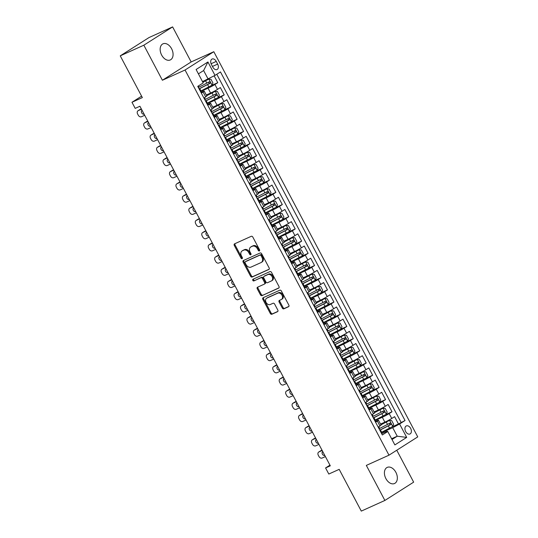 <?xml version="1.0" encoding="UTF-8"?>
<svg xmlns="http://www.w3.org/2000/svg" width="538" height="538" viewBox="0 0 538 538"><rect width="100%" height="100%" fill="white"/><g stroke="black" fill="none" stroke-linecap="round" stroke-linejoin="round"><path stroke-width="0.81" d="M259.35 250.923A0.948 0.706 -122.5 0 0 259.551 249.793L252.82 237.083A1.358 1.009 -122.5 0 0 251.266 236.303L234.588 243.828A1.358 1.009 -122.5 0 0 234.494 243.882A1.358 1.009 -122.5 0 0 234.299 245.449L241.031 258.159A0.948 0.706 -122.5 0 0 242.322 257.574L241.454 255.927A4.344 3.235 -122.5 0 1 242.087 250.923A4.344 3.235 -122.5 0 1 242.389 250.762L243.781 250.136A4.344 3.235 -122.5 0 1 248.771 252.625L249.645 254.266A0.948 0.706 -122.5 0 0 250.937 253.68L250.069 252.04A4.344 3.235 -122.5 0 1 250.701 247.036A4.344 3.235 -122.5 0 1 251.004 246.875L252.396 246.243A4.344 3.235 -122.5 0 1 257.386 248.738L258.253 250.378A0.948 0.706 -122.5 0 0 259.35 250.923M395.86 472.29A8.85 5.864 65.7 0 0 387.239 467.387A8.85 5.864 65.7 0 0 385.901 478.618A8.85 5.864 65.7 0 0 394.522 483.521A8.85 5.864 65.7 0 0 395.86 472.29M171.595 48.729A8.85 5.864 65.7 0 0 162.974 43.827A8.85 5.864 65.7 0 0 161.642 55.058A8.85 5.864 65.7 0 0 170.257 59.96A8.85 5.864 65.7 0 0 171.595 48.729M410.642 428.369A4.425 2.932 65.7 0 0 406.338 425.921A4.425 2.932 65.7 0 0 405.665 431.537A4.425 2.932 65.7 0 0 409.976 433.984A4.425 2.932 65.7 0 0 410.642 428.369M282.302 308.045A1.358 1.009 -122.5 0 0 283.862 308.825L288.543 306.714A1.358 1.009 -122.5 0 0 288.637 306.66A1.358 1.009 -122.5 0 0 288.839 305.1L281.361 290.984A1.358 1.009 -122.5 0 0 279.8 290.204L263.129 297.729A1.358 1.009 -122.5 0 0 263.035 297.783A1.358 1.009 -122.5 0 0 262.833 299.343L270.311 313.459A1.358 1.009 -122.5 0 0 271.872 314.239L277.521 311.69A1.358 1.009 -122.5 0 0 277.615 311.636A1.358 1.009 -122.5 0 0 277.81 310.076L274.615 304.031A1.358 1.009 -122.5 0 0 273.055 303.257L270.251 304.521A3.631 2.703 -122.5 0 1 266.175 302.605A3.631 2.703 -122.5 0 1 266.606 298.254A3.631 2.703 -122.5 0 1 266.861 298.119L277.837 293.163A3.631 2.703 -122.5 0 1 281.919 295.08A3.631 2.703 -122.5 0 1 281.482 299.431A3.631 2.703 -122.5 0 1 281.226 299.565L279.397 300.392A1.358 1.009 -122.5 0 0 279.303 300.439A1.358 1.009 -122.5 0 0 279.108 302.006L282.302 308.045L283.082 307.554A1.358 1.009 -122.5 0 0 284.642 308.328L288.879 306.418M143.841 45.199L162.395 80.243L191.165 61.944L172.617 26.9L143.841 45.199L120.25 55.851L142.355 97.593L131.971 102.281L135.199 108.373L139.92 106.248L330.298 465.814L325.584 467.946L328.805 474.039L339.189 469.351L361.294 511.1L384.885 500.448L413.655 482.149L396.755 450.232M162.395 80.243L185.045 70.014L388.981 455.182L366.331 465.404L384.885 500.448M268.839 269.504A1.358 1.009 -122.5 0 0 268.939 269.451A1.358 1.009 -122.5 0 0 269.135 267.89L261.663 253.775A1.358 1.009 -122.5 0 0 260.103 252.994L243.425 260.52A1.358 1.009 -122.5 0 0 243.331 260.574A1.358 1.009 -122.5 0 0 243.136 262.134L250.607 276.256A1.358 1.009 -122.5 0 0 252.167 277.03L269.02 269.39M271.508 272.376L278.987 286.492A1.358 1.009 -122.5 0 1 278.785 288.059A1.358 1.009 -122.5 0 1 278.691 288.106L262.019 295.638A1.358 1.009 -122.5 0 1 260.459 294.858L257.258 288.819A1.358 1.009 -122.5 0 1 257.46 287.252A1.358 1.009 -122.5 0 1 257.554 287.205L264.313 284.151A1.358 1.009 -122.5 0 0 264.407 284.098A1.358 1.009 -122.5 0 0 264.609 282.531L262.483 278.529A1.358 1.009 -122.5 0 0 260.923 277.749L253.889 280.923A0.948 0.706 -122.5 0 1 253.001 279.249L269.948 271.596A1.358 1.009 -122.5 0 1 271.508 272.376M120.25 55.851L149.019 37.552L172.617 26.9M392.061 426.869L398.47 423.978L394.596 416.661L391.758 418.47L389.176 413.594A5.528 0.39 152.1 0 1 382.289 417.273L374.757 420.676M385.605 414.677L392.014 411.785L388.14 404.475L385.302 406.277L382.726 401.402A5.528 0.39 152.1 0 1 375.84 405.087L368.308 408.483M379.155 402.491L385.564 399.6L381.691 392.283L378.853 394.092L376.27 389.216A5.528 0.39 152.1 0 1 369.384 392.895L361.852 396.298M372.7 390.299L379.108 387.407L375.235 380.097L372.397 381.899L369.814 377.024A5.528 0.39 152.1 0 1 362.928 380.709L355.403 384.105M366.243 378.113L372.652 375.221L368.786 367.905L365.941 369.714L363.365 364.838A5.528 0.39 152.1 0 1 356.479 368.517L348.947 371.919M359.794 365.927L366.203 363.029L362.33 355.719L359.492 357.521L356.909 352.646A5.528 0.39 152.1 0 1 350.023 356.331L342.491 359.727M353.338 353.735L359.747 350.843L355.874 343.526L353.036 345.335L350.453 340.46A5.528 0.39 152.1 0 1 343.567 344.138L336.042 347.541M346.882 341.549L353.291 338.651L349.424 331.341L346.586 333.143L344.004 328.267A5.528 0.39 152.1 0 1 337.118 331.953L329.586 335.356M340.433 329.357L346.842 326.465L342.968 319.155L340.13 320.957L337.548 316.082A5.528 0.39 152.1 0 1 330.662 319.76L323.13 323.163M333.977 317.171L340.386 314.279L336.512 306.963L333.674 308.765L331.092 303.889A5.528 0.39 152.1 0 1 324.212 307.575L316.68 310.977M327.528 304.979L333.93 302.087L330.063 294.777L327.225 296.579L324.643 291.704A5.528 0.39 152.1 0 1 317.756 295.389L310.224 298.785M321.072 292.793L327.481 289.901L323.607 282.584L320.769 284.394L318.187 279.518A5.528 0.39 152.1 0 1 311.3 283.196L303.768 286.599M314.616 280.601L321.025 277.709L317.151 270.399L314.313 272.201L311.731 267.325A5.528 0.39 152.1 0 1 304.851 271.011L297.319 274.407M308.166 268.415L314.569 265.523L310.702 258.206L307.864 260.015L305.281 255.14A5.528 0.39 152.1 0 1 298.395 258.818L290.863 262.221M301.71 256.222L308.119 253.331L304.246 246.021L301.408 247.823L298.825 242.947A5.528 0.39 152.1 0 1 291.939 246.633L284.407 250.029M295.254 244.037L301.663 241.145L297.79 233.828L294.952 235.637L292.369 230.762A5.528 0.39 152.1 0 1 285.49 234.44L277.958 237.843M288.805 231.851L295.214 228.953L291.34 221.643L288.502 223.445L285.92 218.569A5.528 0.39 152.1 0 1 279.034 222.255L271.502 225.651M282.349 219.659L288.758 216.767L284.884 209.45L282.046 211.259L279.464 206.384A5.528 0.39 152.1 0 1 272.578 210.062L265.046 213.465M275.893 207.473L282.302 204.575L278.428 197.264L275.591 199.067L273.015 194.191A5.528 0.39 152.1 0 1 266.128 197.876L258.596 201.273M269.444 195.281L275.853 192.389L271.979 185.072L269.141 186.881L266.559 182.005A5.528 0.39 152.1 0 1 259.672 185.684L252.14 189.087M262.988 183.095L269.397 180.196L265.523 172.886L262.685 174.689L260.103 169.813A5.528 0.39 152.1 0 1 253.216 173.498L245.691 176.901M256.532 170.902L262.941 168.011L259.074 160.701L256.229 162.503L253.654 157.627A5.528 0.39 152.1 0 1 246.767 161.313L239.235 164.709M250.083 158.717L256.491 155.825L252.618 148.508L249.78 150.317L247.198 145.442A5.528 0.39 152.1 0 1 240.311 149.12L232.779 152.523M243.627 146.524L250.036 143.633L246.162 136.322L243.324 138.125L240.742 133.249A5.528 0.39 152.1 0 1 233.855 136.934L226.33 140.331M237.171 134.339L243.579 131.447L239.713 124.13L236.875 125.939L234.292 121.063A5.528 0.39 152.1 0 1 227.406 124.742L219.874 128.145M230.721 122.146L237.13 119.254L233.257 111.944L230.419 113.747L227.836 108.871A5.528 0.39 152.1 0 1 220.95 112.556L213.418 115.952M224.265 109.96L230.674 107.069L226.801 99.752L223.963 101.561L221.38 96.685A5.528 0.39 152.1 0 1 214.501 100.364L206.969 103.767M217.816 97.768L224.218 94.876L220.351 87.566L217.513 89.369A5.528 0.39 152.1 0 1 210.627 93.054L206.283 95.018M391.758 418.47A5.528 0.39 -27.9 0 1 384.872 422.148L380.527 424.112M385.302 406.277A5.528 0.39 -27.9 0 1 378.422 409.963L374.071 411.92M378.853 394.092A5.528 0.39 -27.9 0 1 371.966 397.77L367.622 399.734M372.397 381.899A5.528 0.39 -27.9 0 1 365.51 385.585L361.166 387.542M365.941 369.714A5.528 0.39 -27.9 0 1 359.061 373.392L354.71 375.356M359.492 357.521A5.528 0.39 -27.9 0 1 352.605 361.206L348.261 363.17M353.036 345.335A5.528 0.39 -27.9 0 1 346.149 349.014L341.805 350.978M346.586 333.143A5.528 0.39 -27.9 0 1 339.7 336.828L335.349 338.792M340.13 320.957A5.528 0.39 -27.9 0 1 333.244 324.636L328.9 326.6M333.674 308.765A5.528 0.39 -27.9 0 1 326.788 312.45L322.444 314.414M327.225 296.579A5.528 0.39 -27.9 0 1 320.339 300.265L315.994 302.221M320.769 284.394A5.528 0.39 -27.9 0 1 313.883 288.072L309.538 290.036M314.313 272.201A5.528 0.39 -27.9 0 1 307.427 275.886L303.082 277.843M307.864 260.015A5.528 0.39 -27.9 0 1 300.977 263.694L296.633 265.658M301.408 247.823A5.528 0.39 -27.9 0 1 294.521 251.508L290.177 253.465M294.952 235.637A5.528 0.39 -27.9 0 1 288.072 239.316L283.721 241.28M288.502 223.445A5.528 0.39 -27.9 0 1 281.616 227.13L277.272 229.094M282.046 211.259A5.528 0.39 -27.9 0 1 275.16 214.938L270.816 216.901M275.591 199.067A5.528 0.39 -27.9 0 1 268.711 202.752L264.36 204.716M269.141 186.881A5.528 0.39 -27.9 0 1 262.255 190.56L257.91 192.523M262.685 174.689A5.528 0.39 -27.9 0 1 255.799 178.374L251.454 180.338M256.229 162.503A5.528 0.39 -27.9 0 1 249.35 166.188L244.998 168.145M249.78 150.317A5.528 0.39 -27.9 0 1 242.894 153.996L238.549 155.959M243.324 138.125A5.528 0.39 -27.9 0 1 236.438 141.81L232.093 143.767M236.875 125.939A5.528 0.39 -27.9 0 1 229.988 129.618L225.637 131.581M230.419 113.747A5.528 0.39 -27.9 0 1 223.532 117.432L219.188 119.389M223.963 101.561A5.528 0.39 -27.9 0 1 217.076 105.24L212.732 107.203M211.427 64.479L212.846 67.163A4.284 2.838 65.7 0 0 217.022 69.537A4.284 2.838 65.7 0 0 217.668 64.096L216.249 61.413A4.284 2.838 65.7 0 0 212.073 59.039A4.284 2.838 65.7 0 0 211.427 64.479M185.045 70.014L213.815 51.715L417.75 436.883L388.981 455.182M398.47 423.978L405.04 420.528L220.466 71.931L215.018 75.394L202.517 81.615M405.04 420.528L399.593 423.991L406.694 437.401L394.872 444.919L387.777 431.51L382.33 434.973L197.755 86.369L203.203 82.913L196.101 69.503L207.924 61.984L215.018 75.394M375.201 421.51L376.694 420.837A5.528 0.39 152.1 0 1 378.47 420.225A5.528 0.39 152.1 0 1 377.36 421.106L375.585 422.236M368.745 409.317L370.238 408.645A5.528 0.39 152.1 0 1 372.014 408.039A5.528 0.39 152.1 0 1 370.904 408.92L369.135 410.043M362.296 397.131L363.782 396.459A5.528 0.39 152.1 0 1 365.564 395.847A5.528 0.39 152.1 0 1 364.448 396.728L362.679 397.858M355.84 384.939L357.333 384.266A5.528 0.39 152.1 0 1 359.108 383.661A5.528 0.39 152.1 0 1 357.999 384.542L356.223 385.665M349.391 372.753L350.877 372.081A5.528 0.39 152.1 0 1 352.652 371.469A5.528 0.39 152.1 0 1 351.543 372.357L349.774 373.48M342.935 360.561L344.428 359.888A5.528 0.39 152.1 0 1 346.203 359.283A5.528 0.39 152.1 0 1 345.087 360.164L343.318 361.287M336.479 348.375L337.972 347.703A5.528 0.39 152.1 0 1 339.747 347.091A5.528 0.39 152.1 0 1 338.637 347.978L336.862 349.101M330.029 336.189L331.516 335.51A5.528 0.39 152.1 0 1 333.298 334.905A5.528 0.39 152.1 0 1 332.181 335.786L330.413 336.916M323.573 323.997L325.066 323.325A5.528 0.39 152.1 0 1 326.842 322.713A5.528 0.39 152.1 0 1 325.725 323.6L323.957 324.723M317.117 311.811L318.61 311.139A5.528 0.39 152.1 0 1 320.386 310.527A5.528 0.39 152.1 0 1 319.276 311.408L317.507 312.538M310.668 299.619L312.154 298.946A5.528 0.39 152.1 0 1 313.936 298.334A5.528 0.39 152.1 0 1 312.82 299.222L311.051 300.345M304.212 287.433L305.705 286.761A5.528 0.39 152.1 0 1 307.48 286.149A5.528 0.39 152.1 0 1 306.364 287.03L304.595 288.16M297.756 275.241L299.249 274.568A5.528 0.39 152.1 0 1 301.024 273.956A5.528 0.39 152.1 0 1 299.915 274.844L298.146 275.967M291.307 263.055L292.793 262.383A5.528 0.39 152.1 0 1 294.575 261.771A5.528 0.39 152.1 0 1 293.459 262.652L291.69 263.781M284.851 250.863L286.344 250.19A5.528 0.39 152.1 0 1 288.119 249.585A5.528 0.39 152.1 0 1 287.003 250.466L285.234 251.589M278.395 238.677L279.888 238.004A5.528 0.39 152.1 0 1 281.663 237.392A5.528 0.39 152.1 0 1 280.554 238.28L278.785 239.403M271.946 226.485L273.432 225.812A5.528 0.39 152.1 0 1 275.214 225.207A5.528 0.39 152.1 0 1 274.098 226.088L272.329 227.211M265.49 214.299L266.983 213.626A5.528 0.39 152.1 0 1 268.758 213.014A5.528 0.39 152.1 0 1 267.648 213.902L265.873 215.025M259.034 202.106L260.526 201.434A5.528 0.39 152.1 0 1 262.302 200.829A5.528 0.39 152.1 0 1 261.192 201.71L259.424 202.839M252.584 189.921L254.071 189.248A5.528 0.39 152.1 0 1 255.853 188.636A5.528 0.39 152.1 0 1 254.736 189.524L252.968 190.647M246.128 177.735L247.621 177.063A5.528 0.39 152.1 0 1 249.397 176.451A5.528 0.39 152.1 0 1 248.287 177.332L246.512 178.461M239.679 165.543L241.165 164.87A5.528 0.39 152.1 0 1 242.941 164.258A5.528 0.39 152.1 0 1 241.831 165.146L240.062 166.269M233.223 153.357L234.716 152.684A5.528 0.39 152.1 0 1 236.491 152.072A5.528 0.39 152.1 0 1 235.375 152.953L233.606 154.083M226.767 141.164L228.26 140.492A5.528 0.39 152.1 0 1 230.035 139.88A5.528 0.39 152.1 0 1 228.926 140.768L227.15 141.891M220.318 128.979L221.804 128.306A5.528 0.39 152.1 0 1 223.586 127.694A5.528 0.39 152.1 0 1 222.47 128.575L220.701 129.705M213.862 116.786L215.355 116.114A5.528 0.39 152.1 0 1 217.13 115.509A5.528 0.39 152.1 0 1 216.014 116.39L214.245 117.513M207.406 104.601L208.899 103.928A5.528 0.39 152.1 0 1 210.674 103.316A5.528 0.39 152.1 0 1 209.564 104.204L207.796 105.327M211.36 85.582L217.769 82.691L214.931 84.493A5.528 0.39 152.1 0 1 208.045 88.178L200.513 91.574M200.956 92.408L202.443 91.736A5.528 0.39 152.1 0 1 204.225 91.13A5.528 0.39 152.1 0 1 203.108 92.011L201.34 93.135M204.225 91.13L206.8 96.006A5.528 0.39 152.1 0 1 205.691 96.887L203.922 98.01M378.167 427.111L379.936 425.982A5.528 0.39 -27.9 0 0 381.052 425.101L378.47 420.225M371.718 414.919L373.486 413.796A5.528 0.39 -27.9 0 0 374.596 412.915L372.014 408.039M365.262 402.733L367.03 401.604A5.528 0.39 -27.9 0 0 368.147 400.723L365.564 395.847M358.806 390.541L360.574 389.418A5.528 0.39 -27.9 0 0 361.691 388.537L359.108 383.661M352.356 378.355L354.125 377.232A5.528 0.39 -27.9 0 0 355.235 376.344L352.652 371.469M345.9 366.163L347.669 365.04A5.528 0.39 -27.9 0 0 348.785 364.159L346.203 359.283M339.444 353.977L341.22 352.854A5.528 0.39 -27.9 0 0 342.329 351.966L339.747 347.091M332.995 341.791L334.764 340.662A5.528 0.39 -27.9 0 0 335.873 339.781L333.298 334.905M326.539 329.599L328.308 328.476A5.528 0.39 -27.9 0 0 329.424 327.588L326.842 322.713M320.083 317.413L321.858 316.283A5.528 0.39 -27.9 0 0 322.968 315.402L320.386 310.527M313.634 305.221L315.402 304.098A5.528 0.39 -27.9 0 0 316.512 303.21L313.936 298.334M307.178 293.035L308.946 291.905A5.528 0.39 -27.9 0 0 310.063 291.024L307.48 286.149M300.722 280.843L302.497 279.72A5.528 0.39 -27.9 0 0 303.607 278.832L301.024 273.956M294.273 268.657L296.041 267.527A5.528 0.39 -27.9 0 0 297.151 266.646L294.575 261.771M287.817 256.465L289.585 255.342A5.528 0.39 -27.9 0 0 290.702 254.461L288.119 249.585M281.367 244.279L283.136 243.156A5.528 0.39 -27.9 0 0 284.246 242.268L281.663 237.392M274.911 232.086L276.68 230.963A5.528 0.39 -27.9 0 0 277.796 230.082L275.214 225.207M268.455 219.901L270.224 218.778A5.528 0.39 -27.9 0 0 271.34 217.89L268.758 213.014M262.006 207.715L263.775 206.585A5.528 0.39 -27.9 0 0 264.884 205.704L262.302 200.829M255.55 195.523L257.319 194.4A5.528 0.39 -27.9 0 0 258.435 193.512L255.853 188.636M249.094 183.337L250.863 182.207A5.528 0.39 -27.9 0 0 251.979 181.326L249.397 176.451M242.645 171.145L244.413 170.021A5.528 0.39 -27.9 0 0 245.523 169.134L242.941 164.258M236.189 158.959L237.957 157.829A5.528 0.39 -27.9 0 0 239.074 156.948L236.491 152.072M229.733 146.766L231.508 145.643A5.528 0.39 -27.9 0 0 232.618 144.756L230.035 139.88M223.283 134.581L225.052 133.451A5.528 0.39 -27.9 0 0 226.162 132.57L223.586 127.694M216.827 122.388L218.596 121.265A5.528 0.39 -27.9 0 0 219.712 120.384L217.13 115.509M210.371 110.203L212.147 109.079A5.528 0.39 -27.9 0 0 213.256 108.192L210.674 103.316M224.218 94.876L221.38 96.685M230.674 107.069L227.836 108.871M237.13 119.254L234.292 121.063M243.579 131.447L240.742 133.249M250.036 143.633L247.198 145.442M256.491 155.825L253.654 157.627M262.941 168.011L260.103 169.813M269.397 180.196L266.559 182.005M275.853 192.389L273.015 194.191M282.302 204.575L279.464 206.384M288.758 216.767L285.92 218.569M295.214 228.953L292.369 230.762M301.663 241.145L298.825 242.947M308.119 253.331L305.281 255.14M314.569 265.523L311.731 267.325M321.025 277.709L318.187 279.518M327.481 289.901L324.643 291.704M333.93 302.087L331.092 303.889M340.386 314.279L337.548 316.082M346.842 326.465L344.004 328.267M353.291 338.651L350.453 340.46M359.747 350.843L356.909 352.646M366.203 363.029L363.365 364.838M372.652 375.221L369.814 377.024M379.108 387.407L376.27 389.216M385.564 399.6L382.726 401.402M392.014 411.785L389.176 413.594M401.072 422.317L216.787 74.264M217.769 82.691L214.151 75.858M391.603 438.746L397.226 436.204L392.706 427.676L381.213 432.861M208.132 79.073L203.62 70.545L198.408 73.854M191.165 61.944L213.815 51.715M329.955 465.162L325.584 467.946M141.595 96.161L131.971 102.281M392.014 439.519L397.226 436.204L406.694 437.401M381.657 433.695L387.111 431.234L387.777 431.51M392.706 427.676L399.593 423.991M203.62 70.545L207.924 61.984M259.679 250.446A0.948 0.706 -122.5 0 1 259.034 249.888L258.166 248.24A4.344 3.235 -122.5 0 0 253.169 245.752L252.396 246.243M250.701 247.036L251.481 246.538A4.344 3.235 -122.5 0 1 251.784 246.377L253.169 245.752M242.087 250.923L242.867 250.432A4.344 3.235 -122.5 0 1 243.169 250.264L244.555 249.639A4.344 3.235 -122.5 0 1 249.551 252.127L250.419 253.775A0.948 0.706 -122.5 0 0 251.064 254.339M235.032 243.633A1.358 1.009 -122.5 0 0 235.072 244.951L241.804 257.662A0.948 0.706 -122.5 0 0 242.45 258.227M243.869 260.325A1.358 1.009 -122.5 0 0 243.909 261.643L251.387 275.759A1.358 1.009 -122.5 0 0 252.947 276.539L269.175 269.208M261.058 255.671A0.948 0.706 -122.5 0 0 259.968 255.126L245.335 261.737A0.948 0.706 -122.5 0 0 245.126 262.867L246.048 264.602A4.344 3.235 -122.5 0 0 251.038 267.09L261.044 262.578A4.344 3.235 -122.5 0 0 261.347 262.409A4.344 3.235 -122.5 0 0 261.979 257.406L261.058 255.671L261.838 255.18A0.948 0.706 -122.5 0 0 260.748 254.635L259.968 255.126M245.98 261.32A0.948 0.706 -122.5 0 1 246.108 261.239L260.748 254.635M261.347 262.409L262.12 261.919A4.344 3.235 -122.5 0 0 262.759 256.915L261.979 257.406M261.838 255.18L262.759 256.915M279.027 287.817L262.019 295.638M257.998 287.003A1.358 1.009 -122.5 0 0 258.038 288.321L261.239 294.36A1.358 1.009 -122.5 0 0 262.8 295.14M264.494 284.03L265.093 283.654A1.358 1.009 -122.5 0 0 265.187 283.6A1.358 1.009 -122.5 0 0 265.389 282.04L263.264 278.032A1.358 1.009 -122.5 0 0 261.703 277.252L253.889 280.923M253.512 279.02A0.948 0.706 -122.5 0 0 254.662 280.433M271.334 280.984A3.631 2.703 -122.5 0 0 271.582 280.843A3.631 2.703 -122.5 0 0 272.02 276.492A3.631 2.703 -122.5 0 0 267.944 274.582L264.077 276.324A1.358 1.009 -122.5 0 0 263.983 276.377A1.358 1.009 -122.5 0 0 263.781 277.938L265.906 281.946A1.358 1.009 -122.5 0 0 267.467 282.726L271.334 280.984M272.107 280.486A3.631 2.703 -122.5 0 0 272.363 280.352A3.631 2.703 -122.5 0 0 272.8 276.001A3.631 2.703 -122.5 0 0 268.718 274.084L267.944 274.582M264.669 275.947A1.358 1.009 -122.5 0 1 264.757 275.88A1.358 1.009 -122.5 0 1 264.851 275.833L268.718 274.084M279.841 300.191A1.358 1.009 -122.5 0 0 279.881 301.509L283.082 307.554M282.006 299.067A3.631 2.703 -122.5 0 0 282.262 298.933A3.631 2.703 -122.5 0 0 282.699 294.582A3.631 2.703 -122.5 0 0 278.617 292.672L277.837 293.163M266.606 298.254L267.386 297.763A3.631 2.703 -122.5 0 1 267.642 297.622L278.617 292.672M263.566 297.527A1.358 1.009 -122.5 0 0 263.613 298.852L271.085 312.968A1.358 1.009 -122.5 0 0 272.645 313.748L277.857 311.394M200.338 91.245A10.578 0.746 152.1 0 0 200.963 90.935L212.019 85.186L212.927 82.973L210.99 79.315L208.791 79.086L202.853 82.253M208.791 79.086L202.792 82.132M141.319 108.898L140.142 109.429A2.764 2.065 57.5 0 0 139.947 109.53A2.764 2.065 57.5 0 0 139.772 109.665M144.702 115.28L141.42 116.759A2.764 2.065 -122.5 0 1 138.246 115.172L137.6 113.955A2.764 2.065 -122.5 0 1 138.004 110.767A2.764 2.065 -122.5 0 1 138.199 110.667L141.474 109.187M199.114 88.931A10.578 0.746 -27.9 0 0 199.732 88.615L210.096 83.289C210.587 82.354 210.331 81.863 209.316 81.83L198.959 87.156A10.578 0.746 152.1 0 1 198.334 87.465M207.964 82.442C209.134 82.401 209.396 82.892 208.737 83.901L200.089 88.293A8.783 0.619 152.1 0 1 199.047 88.81M142.059 110.29A2.213 1.648 -122.5 0 0 142.019 110.31A2.213 1.648 -122.5 0 0 141.709 112.886A2.213 1.648 -122.5 0 0 144.117 114.177M206.794 103.437A10.578 0.746 152.1 0 0 207.412 103.121L218.475 97.371L219.383 95.165L217.446 91.507L215.247 91.278L206.679 95.771M215.247 91.278L206.619 95.65M147.775 121.084L146.592 121.615A2.764 2.065 57.5 0 0 146.403 121.722A2.764 2.065 57.5 0 0 146.222 121.85M151.151 127.466L147.876 128.945A2.764 2.065 -122.5 0 1 144.695 127.365L144.049 126.141A2.764 2.065 -122.5 0 1 144.453 122.96A2.764 2.065 -122.5 0 1 144.648 122.852L147.93 121.373M205.563 101.117A10.578 0.746 -27.9 0 0 206.189 100.808L216.545 95.482C217.043 94.54 216.787 94.056 215.772 94.016L205.415 99.342A10.578 0.746 152.1 0 1 204.79 99.658M214.413 94.627C215.59 94.594 215.846 95.078 215.187 96.094L206.538 100.478A8.783 0.619 152.1 0 1 205.503 100.996M148.508 122.476A2.213 1.648 -122.5 0 0 148.475 122.503A2.213 1.648 -122.5 0 0 148.165 125.078A2.213 1.648 -122.5 0 0 150.573 126.363M213.243 115.623A10.578 0.746 152.1 0 0 213.868 115.314L224.924 109.557L225.839 107.351L223.902 103.693L221.696 103.464L213.135 107.956M221.696 103.464L213.068 107.842M154.224 133.276L153.048 133.807A2.764 2.065 57.5 0 0 152.853 133.908A2.764 2.065 57.5 0 0 152.678 134.043M157.607 139.658L154.332 141.138A2.764 2.065 -122.5 0 1 151.151 139.55L150.506 138.333A2.764 2.065 -122.5 0 1 150.909 135.146A2.764 2.065 -122.5 0 1 151.104 135.045L154.379 133.565M212.019 113.31A10.578 0.746 -27.9 0 0 212.644 112.993L223.001 107.667C223.499 106.732 223.236 106.242 222.228 106.208L211.871 111.534A10.578 0.746 152.1 0 1 211.246 111.843M220.869 106.82C222.046 106.78 222.302 107.27 221.643 108.279L212.994 112.671A8.783 0.619 152.1 0 1 211.952 113.188M154.964 134.668A2.213 1.648 -122.5 0 0 154.924 134.688A2.213 1.648 -122.5 0 0 154.621 137.264A2.213 1.648 -122.5 0 0 157.022 138.555M219.699 127.815A10.578 0.746 152.1 0 0 220.324 127.499L231.38 121.749L232.288 119.544L230.351 115.885L228.152 115.657L219.585 120.149M228.152 115.657L219.524 120.028M160.68 145.462L159.504 145.993A2.764 2.065 57.5 0 0 159.309 146.101A2.764 2.065 57.5 0 0 159.134 146.228M164.063 151.844L160.781 153.323A2.764 2.065 -122.5 0 1 157.607 151.743L156.962 150.519A2.764 2.065 -122.5 0 1 157.365 147.338A2.764 2.065 -122.5 0 1 157.553 147.23L160.835 145.751M218.475 125.495A10.578 0.746 -27.9 0 0 219.094 125.186L229.457 119.86C229.948 118.918 229.692 118.434 228.677 118.394L218.32 123.72A10.578 0.746 152.1 0 1 217.695 124.036M227.318 119.006C228.495 118.972 228.758 119.456 228.099 120.472L219.45 124.856A8.783 0.619 152.1 0 1 218.408 125.374M161.42 146.854A2.213 1.648 -122.5 0 0 161.38 146.881A2.213 1.648 -122.5 0 0 161.07 149.45A2.213 1.648 -122.5 0 0 163.478 150.741M226.155 140.001A10.578 0.746 152.1 0 0 226.774 139.685L237.836 133.935L238.744 131.729L236.807 128.071L234.608 127.842L226.041 132.335M234.608 127.842L225.98 132.22M167.136 157.647L165.953 158.185A2.764 2.065 57.5 0 0 165.758 158.286A2.764 2.065 57.5 0 0 165.583 158.421M170.512 164.036L167.237 165.516A2.764 2.065 -122.5 0 1 164.056 163.929L163.411 162.711A2.764 2.065 -122.5 0 1 163.814 159.524A2.764 2.065 -122.5 0 1 164.009 159.423L167.291 157.943M224.924 137.688A10.578 0.746 -27.9 0 0 225.55 137.372L235.906 132.045C236.404 131.111 236.148 130.62 235.133 130.579L224.776 135.912A10.578 0.746 152.1 0 1 224.151 136.222M233.774 131.198C234.951 131.158 235.207 131.649 234.548 132.657L225.899 137.049A8.783 0.619 152.1 0 1 224.864 137.567M167.869 159.046A2.213 1.648 -122.5 0 0 167.836 159.066A2.213 1.648 -122.5 0 0 167.526 161.642A2.213 1.648 -122.5 0 0 169.934 162.933M232.604 152.187A10.578 0.746 152.1 0 0 233.23 151.877L244.286 146.128L245.2 143.915L243.263 140.263L241.058 140.035L232.49 144.52M241.058 140.035L232.429 144.406M173.586 169.84L172.409 170.371A2.764 2.065 57.5 0 0 172.214 170.479A2.764 2.065 57.5 0 0 172.039 170.607M176.968 176.222L173.693 177.701A2.764 2.065 -122.5 0 1 170.512 176.114L169.867 174.897A2.764 2.065 -122.5 0 1 170.27 171.716A2.764 2.065 -122.5 0 1 170.465 171.609L173.74 170.129M231.38 149.873A10.578 0.746 -27.9 0 0 232.006 149.564L242.362 144.231C242.86 143.296 242.598 142.805 241.589 142.772L231.226 148.098A10.578 0.746 152.1 0 1 230.607 148.414M240.23 143.384C241.401 143.35 241.663 143.834 241.004 144.85L232.355 149.234A8.783 0.619 152.1 0 1 231.313 149.752M174.325 171.232A2.213 1.648 -122.5 0 0 174.285 171.252A2.213 1.648 -122.5 0 0 173.976 173.828A2.213 1.648 -122.5 0 0 176.383 175.119M239.06 164.379A10.578 0.746 152.1 0 0 239.686 164.063L250.742 158.313L251.649 156.107L249.713 152.449L247.514 152.22L238.946 156.713M247.514 152.22L238.885 156.598M180.042 182.026L178.858 182.564A2.764 2.065 57.5 0 0 178.67 182.664A2.764 2.065 57.5 0 0 178.495 182.799M183.424 188.414L180.143 189.894A2.764 2.065 -122.5 0 1 176.968 188.307L176.323 187.089A2.764 2.065 -122.5 0 1 176.726 183.902A2.764 2.065 -122.5 0 1 176.915 183.794L180.196 182.315M237.836 162.066A10.578 0.746 -27.9 0 0 238.455 161.75L248.812 156.423C249.309 155.482 249.054 154.998 248.038 154.957L237.682 160.284A10.578 0.746 152.1 0 1 237.056 160.6M246.68 155.576C247.857 155.536 248.119 156.027 247.46 157.035L238.811 161.427A8.783 0.619 152.1 0 1 237.769 161.945M180.781 183.418A2.213 1.648 -122.5 0 0 180.741 183.445A2.213 1.648 -122.5 0 0 180.432 186.02A2.213 1.648 -122.5 0 0 182.839 187.311M245.516 176.565A10.578 0.746 152.1 0 0 246.135 176.256L257.191 170.506L258.106 168.293L256.169 164.641L253.97 164.413L245.402 168.898M253.97 164.413L245.341 168.784M186.498 194.218L185.314 194.749A2.764 2.065 57.5 0 0 185.119 194.857A2.764 2.065 57.5 0 0 184.944 194.985M189.874 200.6L186.599 202.08A2.764 2.065 -122.5 0 1 183.418 200.492L182.772 199.275A2.764 2.065 -122.5 0 1 183.176 196.088A2.764 2.065 -122.5 0 1 183.371 195.987L186.646 194.507M244.286 174.251A10.578 0.746 -27.9 0 0 244.911 173.935L255.268 168.609C255.765 167.674 255.503 167.183 254.494 167.15L244.138 172.476A10.578 0.746 152.1 0 1 243.512 172.792M253.136 167.762C254.313 167.728 254.568 168.212 253.909 169.221L245.261 173.613A8.783 0.619 152.1 0 1 244.225 174.13M187.231 195.61A2.213 1.648 -122.5 0 0 187.197 195.63A2.213 1.648 -122.5 0 0 186.888 198.206A2.213 1.648 -122.5 0 0 189.289 199.497M251.966 188.757A10.578 0.746 152.1 0 0 252.591 188.441L263.647 182.691L264.555 180.486L262.625 176.827L260.419 176.599L251.851 181.091M260.419 176.599L251.791 180.97M192.947 206.404L191.77 206.942A2.764 2.065 57.5 0 0 191.575 207.043A2.764 2.065 57.5 0 0 191.4 207.177M196.33 212.792L193.055 214.272A2.764 2.065 -122.5 0 1 189.874 212.685L189.228 211.468A2.764 2.065 -122.5 0 1 189.632 208.28A2.764 2.065 -122.5 0 1 189.827 208.172L193.102 206.693M250.742 186.437A10.578 0.746 -27.9 0 0 251.367 186.128L261.724 180.802C262.221 179.86 261.959 179.376 260.95 179.336L250.587 184.662A10.578 0.746 152.1 0 1 249.968 184.978M259.592 179.948C260.762 179.914 261.024 180.405 260.365 181.414L251.717 185.798A8.783 0.619 152.1 0 1 250.674 186.323M193.687 207.796A2.213 1.648 -122.5 0 0 193.646 207.823A2.213 1.648 -122.5 0 0 193.337 210.398A2.213 1.648 -122.5 0 0 195.745 211.69M258.422 200.943A10.578 0.746 152.1 0 0 259.047 200.634L270.103 194.884L271.011 192.671L269.074 189.02L266.875 188.784L258.307 193.276M266.875 188.784L258.247 193.162M199.403 218.596L198.219 219.127A2.764 2.065 57.5 0 0 198.031 219.235A2.764 2.065 57.5 0 0 197.849 219.363M202.786 224.978L199.504 226.458A2.764 2.065 -122.5 0 1 196.33 224.871L195.684 223.653A2.764 2.065 -122.5 0 1 196.088 220.466A2.764 2.065 -122.5 0 1 196.276 220.365L199.558 218.885M257.191 198.63A10.578 0.746 -27.9 0 0 257.816 198.314L268.173 192.987C268.67 192.053 268.415 191.562 267.399 191.528L257.043 196.854A10.578 0.746 152.1 0 1 256.418 197.164M266.041 192.14C267.218 192.1 267.473 192.591 266.821 193.599L258.173 197.991A8.783 0.619 152.1 0 1 257.13 198.509M200.143 219.988A2.213 1.648 -122.5 0 0 200.102 220.008A2.213 1.648 -122.5 0 0 199.793 222.584A2.213 1.648 -122.5 0 0 202.201 223.875M264.871 213.135A10.578 0.746 152.1 0 0 265.496 212.819L276.552 207.069L277.467 204.864L275.53 201.205L273.331 200.977L264.763 205.469M273.331 200.977L264.703 205.348M205.859 230.782L204.675 231.313A2.764 2.065 57.5 0 0 204.48 231.421A2.764 2.065 57.5 0 0 204.305 231.548M209.235 237.164L205.96 238.65A2.764 2.065 -122.5 0 1 202.779 237.063L202.133 235.839A2.764 2.065 -122.5 0 1 202.537 232.658A2.764 2.065 -122.5 0 1 202.732 232.55L206.007 231.071M263.647 210.815A10.578 0.746 -27.9 0 0 264.272 210.506L274.629 205.18C275.126 204.238 274.864 203.754 273.855 203.714L263.499 209.04A10.578 0.746 152.1 0 1 262.874 209.356M272.497 204.326C273.674 204.292 273.929 204.776 273.27 205.792L264.622 210.176A8.783 0.619 152.1 0 1 263.586 210.694M206.592 232.174A2.213 1.648 -122.5 0 0 206.558 232.201A2.213 1.648 -122.5 0 0 206.249 234.776A2.213 1.648 -122.5 0 0 208.65 236.061M271.327 225.321A10.578 0.746 152.1 0 0 271.952 225.012L283.008 219.262L283.916 217.049L281.986 213.391L279.78 213.162L271.213 217.655M279.78 213.162L271.152 217.54M212.308 242.974L211.131 243.506A2.764 2.065 57.5 0 0 210.936 243.606A2.764 2.065 57.5 0 0 210.761 243.741M215.691 249.356L212.409 250.836A2.764 2.065 -122.5 0 1 209.235 249.249L208.589 248.031A2.764 2.065 -122.5 0 1 208.993 244.844A2.764 2.065 -122.5 0 1 209.188 244.743L212.463 243.263M270.103 223.008A10.578 0.746 -27.9 0 0 270.722 222.692L281.085 217.365C281.576 216.431 281.32 215.94 280.311 215.906L269.948 221.232A10.578 0.746 152.1 0 1 269.33 221.542M278.953 216.518C280.123 216.478 280.385 216.969 279.726 217.977L271.078 222.369A8.783 0.619 152.1 0 1 270.036 222.887M213.048 244.366A2.213 1.648 -122.5 0 0 213.008 244.386A2.213 1.648 -122.5 0 0 212.698 246.962A2.213 1.648 -122.5 0 0 215.106 248.253M277.783 237.514A10.578 0.746 152.1 0 0 278.402 237.197L289.464 231.448L290.372 229.242L288.435 225.583L286.236 225.355L277.669 229.847M286.236 225.355L277.608 229.726M218.764 255.16L217.581 255.691A2.764 2.065 57.5 0 0 217.392 255.799A2.764 2.065 57.5 0 0 217.211 255.927M222.147 261.542L218.865 263.021A2.764 2.065 -122.5 0 1 215.691 261.441L215.045 260.217A2.764 2.065 -122.5 0 1 215.449 257.036A2.764 2.065 -122.5 0 1 215.637 256.929L218.919 255.449M276.552 235.193A10.578 0.746 -27.9 0 0 277.178 234.884L287.534 229.558C288.032 228.616 287.776 228.132 286.761 228.092L276.404 233.418A10.578 0.746 152.1 0 1 275.779 233.734M285.402 228.704C286.579 228.67 286.835 229.154 286.176 230.17L277.534 234.555A8.783 0.619 152.1 0 1 276.492 235.072M219.504 256.552A2.213 1.648 -122.5 0 0 219.464 256.579A2.213 1.648 -122.5 0 0 219.154 259.155A2.213 1.648 -122.5 0 0 221.562 260.439M284.232 249.699A10.578 0.746 152.1 0 0 284.858 249.39L295.913 243.633L296.828 241.428L294.891 237.769L292.692 237.54L284.125 242.033M292.692 237.54L284.057 241.918M225.22 267.352L224.037 267.884A2.764 2.065 57.5 0 0 223.842 267.985A2.764 2.065 57.5 0 0 223.667 268.119M228.596 273.734L225.321 275.214A2.764 2.065 -122.5 0 1 222.14 273.627L221.495 272.41A2.764 2.065 -122.5 0 1 221.898 269.222A2.764 2.065 -122.5 0 1 222.093 269.121L225.368 267.642M283.008 247.386A10.578 0.746 -27.9 0 0 283.634 247.07L293.99 241.744C294.488 240.809 294.225 240.318 293.217 240.284L282.86 245.61A10.578 0.746 152.1 0 1 282.235 245.92M291.858 240.896C293.035 240.856 293.291 241.347 292.632 242.356L283.983 246.747A8.783 0.619 152.1 0 1 282.948 247.265M225.953 268.744A2.213 1.648 -122.5 0 0 225.913 268.765A2.213 1.648 -122.5 0 0 225.61 271.34A2.213 1.648 -122.5 0 0 228.011 272.631M290.688 261.892A10.578 0.746 152.1 0 0 291.314 261.576L302.369 255.826L303.277 253.62L301.341 249.962L299.141 249.733L290.574 254.225M299.141 249.733L290.513 254.104M231.67 279.538L230.493 280.069A2.764 2.065 57.5 0 0 230.298 280.177A2.764 2.065 57.5 0 0 230.123 280.305M235.052 285.92L231.77 287.4A2.764 2.065 -122.5 0 1 228.596 285.819L227.951 284.595A2.764 2.065 -122.5 0 1 228.354 281.414A2.764 2.065 -122.5 0 1 228.549 281.307L231.824 279.827M289.464 259.572A10.578 0.746 -27.9 0 0 290.083 259.262L300.446 253.936C300.937 252.994 300.681 252.51 299.673 252.47L289.31 257.796A10.578 0.746 152.1 0 1 288.691 258.112M298.314 253.082C299.484 253.048 299.747 253.532 299.088 254.548L290.439 258.933A8.783 0.619 152.1 0 1 289.397 259.45M232.409 280.93A2.213 1.648 -122.5 0 0 232.369 280.957A2.213 1.648 -122.5 0 0 232.06 283.533A2.213 1.648 -122.5 0 0 234.467 284.817M297.144 274.077A10.578 0.746 152.1 0 0 297.763 273.761L308.825 268.011L309.733 265.806L307.797 262.147L305.597 261.919L297.03 266.411M305.597 261.919L296.969 266.297M238.126 291.724L236.942 292.262A2.764 2.065 57.5 0 0 236.754 292.363A2.764 2.065 57.5 0 0 236.572 292.497M241.501 298.113L238.226 299.592A2.764 2.065 -122.5 0 1 235.045 298.005L234.407 296.788A2.764 2.065 -122.5 0 1 234.803 293.6A2.764 2.065 -122.5 0 1 234.998 293.499L238.28 292.02M295.913 271.764A10.578 0.746 -27.9 0 0 296.539 271.448L306.895 266.122C307.393 265.187 307.137 264.696 306.122 264.662L295.765 269.989A10.578 0.746 152.1 0 1 295.14 270.298M304.764 265.274C305.94 265.234 306.196 265.725 305.537 266.734L296.889 271.125A8.783 0.619 152.1 0 1 295.853 271.643M238.865 293.123A2.213 1.648 -122.5 0 0 238.825 293.143A2.213 1.648 -122.5 0 0 238.516 295.718A2.213 1.648 -122.5 0 0 240.923 297.01M303.593 286.263A10.578 0.746 152.1 0 0 304.219 285.954L315.275 280.204L316.189 277.998L314.253 274.34L312.047 274.111L303.486 278.597M312.047 274.111L303.419 278.482M244.582 303.916L243.398 304.447A2.764 2.065 57.5 0 0 243.203 304.555A2.764 2.065 57.5 0 0 243.028 304.683M247.957 310.298L244.682 311.778A2.764 2.065 -122.5 0 1 241.501 310.191L240.856 308.973A2.764 2.065 -122.5 0 1 241.259 305.792A2.764 2.065 -122.5 0 1 241.454 305.685L244.729 304.205M302.369 283.95A10.578 0.746 -27.9 0 0 302.995 283.64L313.351 278.307C313.849 277.373 313.587 276.888 312.578 276.848L302.221 282.174A10.578 0.746 152.1 0 1 301.596 282.49M311.22 277.46C312.396 277.426 312.652 277.911 311.993 278.926L303.345 283.311A8.783 0.619 152.1 0 1 302.309 283.829M245.315 305.308A2.213 1.648 -122.5 0 0 245.274 305.335A2.213 1.648 -122.5 0 0 244.972 307.904A2.213 1.648 -122.5 0 0 247.372 309.195M310.049 298.456A10.578 0.746 152.1 0 0 310.675 298.139L321.731 292.39L322.639 290.184L320.702 286.525L318.503 286.297L309.935 290.789M318.503 286.297L309.875 290.675M251.031 316.102L249.854 316.64A2.764 2.065 57.5 0 0 249.659 316.741A2.764 2.065 57.5 0 0 249.484 316.875M254.413 322.491L251.132 323.97A2.764 2.065 -122.5 0 1 247.957 322.383L247.312 321.166A2.764 2.065 -122.5 0 1 247.715 317.978A2.764 2.065 -122.5 0 1 247.91 317.877L251.185 316.391M308.825 296.142A10.578 0.746 -27.9 0 0 309.444 295.826L319.807 290.5C320.298 289.558 320.043 289.074 319.027 289.034L308.671 294.367A10.578 0.746 152.1 0 1 308.045 294.676M317.676 289.652C318.846 289.612 319.108 290.103 318.449 291.112L309.801 295.503A8.783 0.619 152.1 0 1 308.758 296.021M251.771 317.494A2.213 1.648 -122.5 0 0 251.73 317.521A2.213 1.648 -122.5 0 0 251.421 320.097A2.213 1.648 -122.5 0 0 253.828 321.388M316.505 310.641A10.578 0.746 152.1 0 0 317.124 310.332L328.187 304.582L329.095 302.369L327.158 298.718L324.959 298.489L316.391 302.975M324.959 298.489L316.331 302.86M257.487 328.294L256.303 328.826A2.764 2.065 57.5 0 0 256.115 328.933A2.764 2.065 57.5 0 0 255.933 329.061M260.863 334.676L257.588 336.156A2.764 2.065 -122.5 0 1 254.407 334.569L253.761 333.352A2.764 2.065 -122.5 0 1 254.165 330.164A2.764 2.065 -122.5 0 1 254.36 330.063L257.641 328.584M315.275 308.328A10.578 0.746 -27.9 0 0 315.9 308.012L326.257 302.686C326.754 301.751 326.499 301.26 325.483 301.226L315.127 306.552A10.578 0.746 152.1 0 1 314.501 306.868M324.125 301.838C325.302 301.805 325.557 302.289 324.898 303.304L316.25 307.689A8.783 0.619 152.1 0 1 315.214 308.207M258.22 329.686A2.213 1.648 -122.5 0 0 258.186 329.707A2.213 1.648 -122.5 0 0 257.877 332.282A2.213 1.648 -122.5 0 0 260.284 333.573M322.955 322.834A10.578 0.746 152.1 0 0 323.58 322.518L334.636 316.768L335.551 314.562L333.614 310.903L331.408 310.675L322.847 315.167M331.408 310.675L322.78 315.053M263.936 340.48L262.759 341.018A2.764 2.065 57.5 0 0 262.564 341.119A2.764 2.065 57.5 0 0 262.389 341.253M267.319 346.869L264.044 348.348A2.764 2.065 -122.5 0 1 260.863 346.761L260.217 345.544A2.764 2.065 -122.5 0 1 260.621 342.356A2.764 2.065 -122.5 0 1 260.816 342.249L264.091 340.769M321.731 320.514A10.578 0.746 -27.9 0 0 322.356 320.204L332.713 314.878C333.21 313.936 332.948 313.452 331.939 313.412L321.583 318.738A10.578 0.746 152.1 0 1 320.957 319.054M330.581 314.024C331.758 313.99 332.013 314.481 331.354 315.49L322.706 319.875A8.783 0.619 152.1 0 1 321.663 320.399M264.676 341.872A2.213 1.648 -122.5 0 0 264.635 341.899A2.213 1.648 -122.5 0 0 264.333 344.475A2.213 1.648 -122.5 0 0 266.734 345.766M329.411 335.019A10.578 0.746 152.1 0 0 330.036 334.71L341.092 328.96L342 326.748L340.063 323.096L337.864 322.861L329.296 327.353M337.864 322.861L329.236 327.238M270.392 352.672L269.215 353.204A2.764 2.065 57.5 0 0 269.02 353.311A2.764 2.065 57.5 0 0 268.845 353.439M273.775 359.054L270.493 360.534A2.764 2.065 -122.5 0 1 267.319 358.947L266.673 357.73A2.764 2.065 -122.5 0 1 267.077 354.542A2.764 2.065 -122.5 0 1 267.265 354.441L270.547 352.962M328.187 332.706A10.578 0.746 -27.9 0 0 328.805 332.39L339.169 327.064C339.66 326.129 339.404 325.638 338.389 325.604L328.032 330.931A10.578 0.746 152.1 0 1 327.407 331.24M337.03 326.216C338.207 326.183 338.469 326.667 337.81 327.676L329.162 332.067A8.783 0.619 152.1 0 1 328.119 332.585M271.132 354.065A2.213 1.648 -122.5 0 0 271.091 354.085A2.213 1.648 -122.5 0 0 270.782 356.66A2.213 1.648 -122.5 0 0 273.19 357.952M335.867 347.212A10.578 0.746 152.1 0 0 336.485 346.896L347.548 341.146L348.456 338.94L346.519 335.282L344.32 335.053L335.752 339.545M344.32 335.053L335.692 339.424M276.848 364.858L275.664 365.389A2.764 2.065 57.5 0 0 275.469 365.497A2.764 2.065 57.5 0 0 275.295 365.625M280.224 371.247L276.949 372.726A2.764 2.065 -122.5 0 1 273.768 371.139L273.122 369.922A2.764 2.065 -122.5 0 1 273.526 366.734A2.764 2.065 -122.5 0 1 273.721 366.627L277.003 365.147M334.636 344.892A10.578 0.746 -27.9 0 0 335.261 344.582L345.618 339.256C346.116 338.315 345.86 337.83 344.845 337.79L334.488 343.116A10.578 0.746 152.1 0 1 333.863 343.432M343.486 338.402C344.663 338.368 344.919 338.853 344.259 339.868L335.611 344.253A8.783 0.619 152.1 0 1 334.575 344.777M277.581 366.25A2.213 1.648 -122.5 0 0 277.547 366.277A2.213 1.648 -122.5 0 0 277.238 368.853A2.213 1.648 -122.5 0 0 279.646 370.137M342.316 359.397A10.578 0.746 152.1 0 0 342.941 359.088L353.997 353.338L354.912 351.126L352.975 347.474L350.769 347.239L342.202 351.731M350.769 347.239L342.141 351.617M283.297 377.051L282.12 377.582A2.764 2.065 57.5 0 0 281.925 377.683A2.764 2.065 57.5 0 0 281.751 377.817M286.68 383.433L283.405 384.912A2.764 2.065 -122.5 0 1 280.224 383.325L279.578 382.108A2.764 2.065 -122.5 0 1 279.982 378.92A2.764 2.065 -122.5 0 1 280.177 378.819L283.452 377.34M341.092 357.084A10.578 0.746 -27.9 0 0 341.717 356.768L352.074 351.442C352.572 350.507 352.309 350.016 351.301 349.982L340.937 355.309A10.578 0.746 152.1 0 1 340.319 355.618M349.942 350.594C351.112 350.554 351.375 351.045 350.715 352.054L342.067 356.445A8.783 0.619 152.1 0 1 341.025 356.963M284.037 378.443A2.213 1.648 -122.5 0 0 283.997 378.463A2.213 1.648 -122.5 0 0 283.687 381.038A2.213 1.648 -122.5 0 0 286.095 382.33M348.772 371.59A10.578 0.746 152.1 0 0 349.397 371.274L360.453 365.524L361.361 363.318L359.424 359.66L357.225 359.431L348.658 363.923M357.225 359.431L348.597 363.802M289.753 389.236L288.57 389.768A2.764 2.065 57.5 0 0 288.381 389.875A2.764 2.065 57.5 0 0 288.207 390.003M293.136 395.618L289.854 397.098A2.764 2.065 -122.5 0 1 286.68 395.517L286.034 394.293A2.764 2.065 -122.5 0 1 286.438 391.113A2.764 2.065 -122.5 0 1 286.626 391.005L289.908 389.525M347.548 369.27A10.578 0.746 -27.9 0 0 348.167 368.96L358.523 363.634C359.021 362.693 358.765 362.209 357.75 362.168L347.393 367.494A10.578 0.746 152.1 0 1 346.768 367.81M356.391 362.78C357.568 362.746 357.831 363.231 357.171 364.246L348.523 368.631A8.783 0.619 152.1 0 1 347.481 369.149M290.493 390.628A2.213 1.648 -122.5 0 0 290.453 390.655A2.213 1.648 -122.5 0 0 290.143 393.231A2.213 1.648 -122.5 0 0 292.551 394.515M355.228 383.776A10.578 0.746 152.1 0 0 355.847 383.466L366.903 377.716L367.817 375.504L365.88 371.845L363.681 371.617L355.114 376.109M363.681 371.617L355.053 375.995M296.209 401.429L295.026 401.96A2.764 2.065 57.5 0 0 294.831 402.061A2.764 2.065 57.5 0 0 294.656 402.195M299.585 407.811L296.31 409.29A2.764 2.065 -122.5 0 1 293.129 407.703L292.484 406.486A2.764 2.065 -122.5 0 1 292.887 403.298A2.764 2.065 -122.5 0 1 293.082 403.197L296.357 401.718M353.997 381.462A10.578 0.746 -27.9 0 0 354.623 381.146L364.979 375.82C365.477 374.885 365.215 374.394 364.206 374.361L353.849 379.687A10.578 0.746 152.1 0 1 353.224 379.996M362.847 374.973C364.024 374.932 364.28 375.423 363.621 376.432L354.972 380.823A8.783 0.619 152.1 0 1 353.937 381.341M296.942 402.821A2.213 1.648 -122.5 0 0 296.909 402.841A2.213 1.648 -122.5 0 0 296.599 405.417A2.213 1.648 -122.5 0 0 299 406.708M361.677 395.968A10.578 0.746 152.1 0 0 362.303 395.652L373.359 389.902L374.266 387.696L372.336 384.038L370.131 383.809L361.563 388.301M370.131 383.809L361.502 388.18M302.659 413.614L301.482 414.146A2.764 2.065 57.5 0 0 301.287 414.253A2.764 2.065 57.5 0 0 301.112 414.381M306.041 419.996L302.766 421.476A2.764 2.065 -122.5 0 1 299.585 419.896L298.94 418.672A2.764 2.065 -122.5 0 1 299.343 415.491A2.764 2.065 -122.5 0 1 299.538 415.383L302.813 413.904M360.453 393.648A10.578 0.746 -27.9 0 0 361.079 393.339L371.435 388.012C371.933 387.071 371.671 386.587 370.662 386.546L360.299 391.872A10.578 0.746 152.1 0 1 359.68 392.189M369.303 387.158C370.474 387.125 370.736 387.609 370.077 388.624L361.428 393.009A8.783 0.619 152.1 0 1 360.386 393.527M303.398 415.006A2.213 1.648 -122.5 0 0 303.358 415.033A2.213 1.648 -122.5 0 0 303.049 417.609A2.213 1.648 -122.5 0 0 305.456 418.894M368.133 408.154A10.578 0.746 152.1 0 0 368.759 407.838L379.815 402.088L380.722 399.882L378.786 396.224L376.587 395.995L368.019 400.487M376.587 395.995L367.958 400.373M309.115 425.807L307.931 426.338A2.764 2.065 57.5 0 0 307.743 426.439A2.764 2.065 57.5 0 0 307.561 426.573M312.497 432.189L309.216 433.668A2.764 2.065 -122.5 0 1 306.041 432.081L305.396 430.864A2.764 2.065 -122.5 0 1 305.799 427.676A2.764 2.065 -122.5 0 1 305.988 427.575L309.269 426.096M366.903 405.84A10.578 0.746 -27.9 0 0 367.528 405.524L377.884 400.198C378.382 399.263 378.127 398.772 377.111 398.739L366.755 404.065A10.578 0.746 152.1 0 1 366.129 404.374M375.753 399.351C376.93 399.31 377.185 399.801 376.533 400.81L367.884 405.201A8.783 0.619 152.1 0 1 366.842 405.719M309.854 427.199A2.213 1.648 -122.5 0 0 309.814 427.219A2.213 1.648 -122.5 0 0 309.505 429.795A2.213 1.648 -122.5 0 0 311.912 431.086M374.582 420.346A10.578 0.746 152.1 0 0 375.208 420.03L386.264 414.28L387.178 412.074L385.242 408.416L383.043 408.187L374.475 412.68M383.043 408.187L374.414 412.559M315.571 437.993L314.387 438.524A2.764 2.065 57.5 0 0 314.192 438.631A2.764 2.065 57.5 0 0 314.017 438.759M318.947 444.375L315.671 445.854A2.764 2.065 -122.5 0 1 312.491 444.274L311.845 443.05A2.764 2.065 -122.5 0 1 312.248 439.869A2.764 2.065 -122.5 0 1 312.444 439.761L315.719 438.282M373.359 418.026A10.578 0.746 -27.9 0 0 373.984 417.717L384.34 412.384C384.838 411.449 384.576 410.965 383.567 410.924L373.211 416.251A10.578 0.746 152.1 0 1 372.585 416.567M382.209 411.536C383.386 411.503 383.641 411.987 382.982 413.002L374.334 417.387A8.783 0.619 152.1 0 1 373.298 417.905M316.304 439.385A2.213 1.648 -122.5 0 0 316.27 439.411A2.213 1.648 -122.5 0 0 315.961 441.98A2.213 1.648 -122.5 0 0 318.361 443.272M381.038 432.532A10.578 0.746 152.1 0 0 381.664 432.216L392.72 426.466L393.628 424.26L391.698 420.602L389.492 420.373L380.924 424.865M389.492 420.373L380.864 424.751M322.02 450.178L320.843 450.716A2.764 2.065 57.5 0 0 320.648 450.817A2.764 2.065 57.5 0 0 320.473 450.952M325.403 456.567L322.121 458.046A2.764 2.065 -122.5 0 1 318.947 456.459L318.301 455.242A2.764 2.065 -122.5 0 1 318.704 452.055A2.764 2.065 -122.5 0 1 318.899 451.954L322.175 450.467M379.815 430.218A10.578 0.746 -27.9 0 0 380.433 429.902L390.796 424.576C391.287 423.641 391.032 423.15 390.023 423.11L379.66 428.443A10.578 0.746 152.1 0 1 379.041 428.752M388.665 423.729C389.835 423.688 390.097 424.179 389.438 425.188L380.79 429.58A8.783 0.619 152.1 0 1 379.747 430.097M322.76 451.577A2.213 1.648 -122.5 0 0 322.719 451.597A2.213 1.648 -122.5 0 0 322.41 454.173A2.213 1.648 -122.5 0 0 324.817 455.464M384.872 422.148L382.289 417.273M378.422 409.963L375.84 405.087M371.966 397.77L369.384 392.895M365.51 385.585L362.928 380.709M359.061 373.392L356.479 368.517M352.605 361.206L350.023 356.331M346.149 349.014L343.567 344.138M339.7 336.828L337.118 331.953M333.244 324.636L330.662 319.76M326.788 312.45L324.212 307.575M320.339 300.265L317.756 295.389M313.883 288.072L311.3 283.196M307.427 275.886L304.851 271.011M300.977 263.694L298.395 258.818M294.521 251.508L291.939 246.633M288.072 239.316L285.49 234.44M281.616 227.13L279.034 222.255M275.16 214.938L272.578 210.062M268.711 202.752L266.128 197.876M262.255 190.56L259.672 185.684M255.799 178.374L253.216 173.498M249.35 166.188L246.767 161.313M242.894 153.996L240.311 149.12M236.438 141.81L233.855 136.934M229.988 129.618L227.406 124.742M223.532 117.432L220.95 112.556M217.076 105.24L214.501 100.364M210.627 93.054L208.045 88.178M205.691 96.887L203.108 92.011M379.936 425.982L377.36 421.106M373.486 413.796L370.904 408.92M367.03 401.604L364.448 396.728M360.574 389.418L357.999 384.542M354.125 377.232L351.543 372.357M347.669 365.04L345.087 360.164M341.22 352.854L338.637 347.978M334.764 340.662L332.181 335.786M328.308 328.476L325.725 323.6M321.858 316.283L319.276 311.408M315.402 304.098L312.82 299.222M308.946 291.905L306.364 287.03M302.497 279.72L299.915 274.844M296.041 267.527L293.459 262.652M289.585 255.342L287.003 250.466M283.136 243.156L280.554 238.28M276.68 230.963L274.098 226.088M270.224 218.778L267.648 213.902M263.775 206.585L261.192 201.71M257.319 194.4L254.736 189.524M250.863 182.207L248.287 177.332M244.413 170.021L241.831 165.146M237.957 157.829L235.375 152.953M231.508 145.643L228.926 140.768M225.052 133.451L222.47 128.575M218.596 121.265L216.014 116.39M212.147 109.079L209.564 104.204M217.513 89.369L214.931 84.493M211.091 63.74L216.249 61.413M212.463 66.443L217.668 64.096M258.166 248.24L257.386 248.738M251.784 246.377L251.004 246.875M250.419 253.775L249.645 254.266M249.551 252.127L248.771 252.625M244.555 249.639L243.781 250.136M243.169 250.264L242.389 250.762M241.804 257.662L241.031 258.159M235.072 244.951L234.299 245.449M259.034 249.888L258.253 250.378M252.947 276.539L252.167 277.03M251.387 275.759L250.607 276.256M243.909 261.643L243.136 262.134M246.108 261.239L245.335 261.737M261.239 294.36L260.459 294.858M258.038 288.321L257.258 288.819M265.389 282.04L264.609 282.531M263.264 278.032L262.483 278.529M261.703 277.252L260.923 277.749M264.851 275.833L264.077 276.324M279.881 301.509L279.108 302.006M267.642 297.622L266.861 298.119M272.645 313.748L271.872 314.239M271.085 312.968L270.311 313.459M263.613 298.852L262.833 299.343M284.642 308.328L283.862 308.825M138.199 110.667L140.142 109.429M212.039 85.125L208.845 79.093M198.959 87.156L198.347 85.993M200.963 90.935L199.732 88.615M206.841 83.175L205.61 80.855M208.838 86.948L207.614 84.634M208.737 83.901L210.096 83.289M144.648 122.852L146.592 121.615M218.495 97.317L215.301 91.285M205.415 99.342L204.514 97.64M207.412 103.121L206.189 100.808M213.29 95.361L212.066 93.047M215.294 99.14L214.063 96.827M215.187 96.094L216.545 95.482M151.104 135.045L153.048 133.807M224.951 109.503L221.757 103.471M211.871 111.534L210.963 109.826M213.868 115.314L212.644 112.993M219.746 107.546L218.522 105.233M221.743 111.326L220.519 109.012M221.643 108.279L223.001 107.667M157.553 147.23L159.504 145.993M231.401 121.696L228.206 115.663M218.32 123.72L217.419 122.012M220.324 127.499L219.094 125.186M226.202 119.739L224.971 117.425M228.199 123.518L226.975 121.198M228.099 120.472L229.457 119.86M164.009 159.423L165.953 158.185M237.857 133.881L234.662 127.849M224.776 135.912L223.875 134.204M226.774 139.685L225.55 137.372M232.651 131.924L231.427 129.611M234.655 135.704L233.425 133.39M234.548 132.657L235.906 132.045M170.465 171.609L172.409 170.371M244.313 146.074L241.118 140.035M231.226 148.098L230.325 146.39M233.23 151.877L232.006 149.564M239.107 144.117L237.883 141.797M241.105 147.896L239.881 145.576M241.004 144.85L242.362 144.231M176.915 183.794L178.858 182.564M250.762 158.259L247.567 152.227M237.682 160.284L236.781 158.582M239.686 164.063L238.455 161.75M245.563 156.302L244.333 153.989M247.561 160.082L246.337 157.768M247.46 157.035L248.812 156.423M183.371 195.987L185.314 194.749M257.218 170.452L254.023 164.413M244.138 172.476L243.23 170.768M246.135 176.256L244.911 173.935M252.013 168.495L250.789 166.175M254.017 172.274L252.786 169.954M253.909 169.221L255.268 168.609M189.827 208.172L191.77 206.942M263.674 182.638L260.479 176.605M250.587 184.662L249.686 182.96M252.591 188.441L251.367 186.128M258.469 180.681L257.245 178.367M260.466 184.46L259.242 182.147M260.365 181.414L261.724 180.802M196.276 220.365L198.219 219.127M270.123 194.823L266.929 188.791M257.043 196.854L256.142 195.146M259.047 200.634L257.816 198.314M264.918 192.873L263.694 190.553M266.922 196.652L265.698 194.332M266.821 193.599L268.173 192.987M202.732 232.55L204.675 231.313M276.579 207.016L273.385 200.983M263.499 209.04L262.591 207.338M265.496 212.819L264.272 210.506M271.374 205.059L270.15 202.745M273.378 208.838L272.147 206.525M273.27 205.792L274.629 205.18M209.188 244.743L211.131 243.506M283.035 219.201L279.834 213.169M269.948 221.232L269.047 219.524M271.952 225.012L270.722 222.692M277.83 217.251L276.599 214.931M279.827 221.024L278.603 218.71M279.726 217.977L281.085 217.365M215.637 256.929L217.581 255.691M289.484 231.394L286.29 225.361M276.404 233.418L275.503 231.717M278.402 237.197L277.178 234.884M284.279 229.437L283.055 227.123M286.283 233.216L285.059 230.903M286.176 230.17L287.534 229.558M222.093 269.121L224.037 267.884M295.94 243.579L292.746 237.547M282.86 245.61L281.952 243.902M284.858 249.39L283.634 247.07M290.735 241.629L289.511 239.309M292.739 245.402L291.509 243.089M292.632 242.356L293.99 241.744M228.549 281.307L230.493 280.069M302.39 255.772L299.195 249.74M289.31 257.796L288.408 256.095M291.314 261.576L290.083 259.262M297.191 253.815L295.961 251.502M299.189 257.594L297.965 255.274M299.088 254.548L300.446 253.936M234.998 293.499L236.942 292.262M308.846 267.958L305.651 261.925M295.765 269.989L294.864 268.28M297.763 273.761L296.539 271.448M303.64 266.001L302.417 263.687M305.645 269.78L304.421 267.467M305.537 266.734L306.895 266.122M241.454 305.685L243.398 304.447M315.302 280.15L312.107 274.111M302.221 282.174L301.314 280.466M304.219 285.954L302.995 283.64M310.096 278.193L308.873 275.88M312.101 281.973L310.87 279.652M311.993 278.926L313.351 278.307M247.91 317.877L249.854 316.64M321.751 292.336L318.557 286.303M308.671 294.367L307.77 292.659M310.675 298.139L309.444 295.826M316.552 290.379L315.322 288.065M318.55 294.158L317.326 291.845M318.449 291.112L319.807 290.5M254.36 330.063L256.303 328.826M328.207 304.528L325.013 298.489M315.127 306.552L314.226 304.844M317.124 310.332L315.9 308.012M323.002 302.571L321.778 300.251M325.006 306.351L323.775 304.031M324.898 303.304L326.257 302.686M260.816 342.249L262.759 341.018M334.663 316.714L331.469 310.682M321.583 318.738L320.675 317.037M323.58 322.518L322.356 320.204M329.458 314.757L328.234 312.444M331.455 318.536L330.231 316.223M331.354 315.49L332.713 314.878M267.265 354.441L269.215 353.204M341.112 328.9L337.918 322.867M328.032 330.931L327.131 329.222M330.036 334.71L328.805 332.39M335.914 326.949L334.683 324.629M337.911 330.729L336.687 328.409M337.81 327.676L339.169 327.064M273.721 366.627L275.664 365.389M347.568 341.092L344.374 335.06M334.488 343.116L333.587 341.415M336.485 346.896L335.261 344.582M342.363 339.135L341.139 336.822M344.367 342.914L343.136 340.601M344.259 339.868L345.618 339.256M280.177 378.819L282.12 377.582M354.024 353.278L350.83 347.245M340.937 355.309L340.036 353.6M342.941 359.088L341.717 356.768M348.819 351.327L347.595 349.007M350.816 355.1L349.592 352.787M350.715 352.054L352.074 351.442M286.626 391.005L288.57 389.768M360.473 365.47L357.279 359.438M347.393 367.494L346.492 365.793M349.397 371.274L348.167 368.96M355.275 363.513L354.044 361.2M357.272 367.293L356.048 364.979M357.171 364.246L358.523 363.634M293.082 403.197L295.026 401.96M366.929 377.656L363.735 371.624M353.849 379.687L352.941 377.979M355.847 383.466L354.623 381.146M361.724 375.706L360.5 373.385M363.728 379.478L362.498 377.165M363.621 376.432L364.979 375.82M299.538 415.383L301.482 414.146M373.385 389.848L370.191 383.816M360.299 391.872L359.397 390.171M362.303 395.652L361.079 393.339M368.18 387.891L366.956 385.578M370.178 391.671L368.954 389.357M370.077 388.624L371.435 388.012M305.988 427.575L307.931 426.338M379.835 402.034L376.64 396.002M366.755 404.065L365.853 402.357M368.759 407.838L367.528 405.524M374.63 400.077L373.406 397.764M376.634 403.856L375.41 401.543M376.533 400.81L377.884 400.198M312.444 439.761L314.387 438.524M386.291 414.226L383.096 408.187M373.211 416.251L372.303 414.542M375.208 420.03L373.984 417.717M381.086 412.269L379.862 409.956M383.09 416.049L381.859 413.729M382.982 413.002L384.34 412.384M318.899 451.954L320.843 450.716M392.747 426.412L389.546 420.38M379.66 428.443L378.759 426.735M381.664 432.216L380.433 429.902M387.542 424.455L386.311 422.142M389.539 428.235L388.315 425.921M389.438 425.188L390.796 424.576M246.041 261.28L245.267 261.771M265.187 283.6L264.407 284.098M272.363 280.352L271.582 280.843M264.757 275.88L263.983 276.377M282.262 298.933L281.482 299.431M138.004 110.767L139.947 109.53M144.453 122.96L146.403 121.722M150.909 135.146L152.853 133.908M157.365 147.338L159.309 146.101M163.814 159.524L165.758 158.286M170.27 171.716L172.214 170.479M176.726 183.902L178.67 182.664M183.176 196.088L185.119 194.857M189.632 208.28L191.575 207.043M196.088 220.466L198.031 219.235M202.537 232.658L204.48 231.421M208.993 244.844L210.936 243.606M215.449 257.036L217.392 255.799M221.898 269.222L223.842 267.985M228.354 281.414L230.298 280.177M234.803 293.6L236.754 292.363M241.259 305.792L243.203 304.555M247.715 317.978L249.659 316.741M254.165 330.164L256.115 328.933M260.621 342.356L262.564 341.119M267.077 354.542L269.02 353.311M273.526 366.734L275.469 365.497M279.982 378.92L281.925 377.683M286.438 391.113L288.381 389.875M292.887 403.298L294.831 402.061M299.343 415.491L301.287 414.253M305.799 427.676L307.743 426.439M312.248 439.869L314.192 438.631M318.704 452.055L320.648 450.817"/></g></svg>
